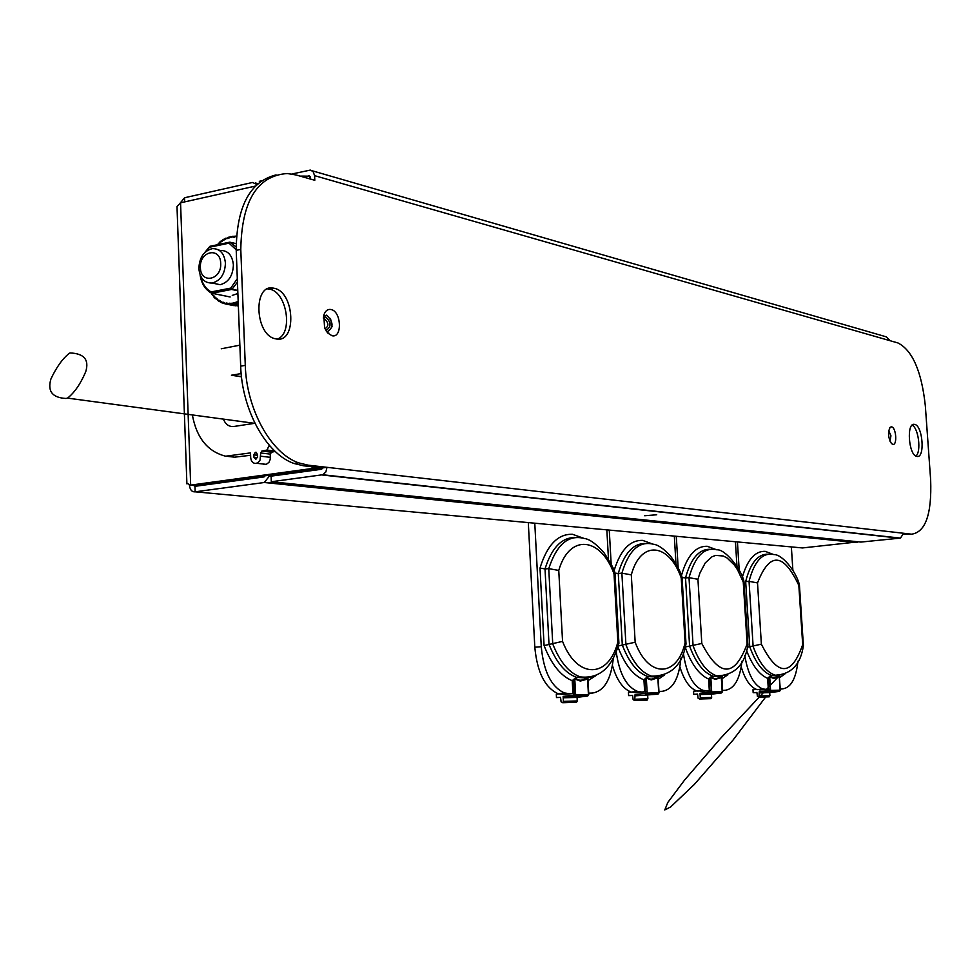 <?xml version="1.0" encoding="UTF-8"?>
<svg xmlns="http://www.w3.org/2000/svg" width="980" height="980" viewBox="0 0 980 980"><rect width="100%" height="100%" fill="white"/><g stroke="black" fill="none" stroke-linecap="round" stroke-linejoin="round"><path stroke-width="1.47" d="M323.253 317.986L325.801 317.055C331.265 322.457 331.448 326.805 326.352 330.101L325.458 329.77M324.588 318.855L324.601 318.855C328.741 322.947 328.888 326.242 325.017 328.741L324.956 328.729M330.517 318.476L332.073 326.805M328.766 332.906L328.079 333.151M200.398 267.54C200.484 284.384 221.786 280.194 220.696 263.436C220.512 246.495 199.258 250.941 200.398 267.54M225.425 263.142C224.935 274.057 220.525 280.684 212.195 283.036C204.391 283.22 199.945 278.381 198.867 268.52C199.393 257.434 203.914 250.794 212.415 248.614C220.022 248.614 224.359 253.453 225.425 263.142M213.407 283.293L220.194 284.714C228.512 282.375 232.909 275.784 233.399 264.918C232.334 255.278 228.009 250.451 220.414 250.439L218.932 250.108M232.26 295.397L237.883 293.486M236.352 237.27L235.592 236.119L234.453 237.221L233.951 236.131L233.314 237.27L232.297 236.278L231.721 237.454L230.643 236.56L229.651 237.895L229.002 236.976L228.071 238.373L227.36 237.515L226.956 238.789L225.743 238.189L225.4 239.475L224.163 238.985L223.869 240.296L222.607 239.904L221.958 241.509L221.088 240.945L220.512 242.587L219.606 242.085L218.148 244.596M211.729 293.13L211.496 294.135L212.807 294.294L212.562 295.605L213.885 295.654L213.701 296.977L214.694 296.56L214.914 298.251L216.249 298.079L216.2 299.402L217.156 298.839L217.536 300.456L218.871 300.076L218.944 301.387L220.267 300.897L220.402 302.183L221.701 301.595L221.897 302.869L223.183 302.171L223.44 303.42L224.261 302.514L225.02 303.849L226.245 302.955L226.625 304.131L227.813 303.151L228.254 304.29L229.406 303.212L229.908 304.315L230.998 303.151L231.562 304.204L232.138 303.028L233.216 303.947L233.742 302.747L234.869 303.567L235.347 302.33L236.523 303.053L236.927 301.791L238.214 302.183M228.254 304.29L237.528 305.834M226.625 304.131L235.837 305.809M234.134 305.662L225.02 303.849M235.592 236.119L236.413 236.315M233.951 236.131L235.371 236.474M232.297 236.278L233.681 236.609M230.643 236.56L232.003 236.891M229.002 236.976L230.325 237.295M227.36 237.515L228.671 237.834M225.743 238.189L227.042 238.495M224.163 238.985L225.449 239.292M222.607 239.904L223.893 240.21M221.088 240.945L222.35 241.239M219.606 242.085L220.794 242.366M218.185 243.346L219.287 243.604M211.496 294.135L212.782 294.392M212.562 295.605L213.861 295.862M213.701 296.977L215.012 297.246M214.914 298.251L216.237 298.508M216.2 299.402L217.536 299.672M217.536 300.456L218.907 300.725M218.944 301.387L220.341 301.656M220.402 302.183L221.835 302.477M221.897 302.869L223.391 303.163M223.44 303.42L224.996 303.727M229.908 304.315L238.361 306.005M231.562 304.204L238.336 305.564M233.216 303.947L238.324 304.976M233.742 302.747L234.379 302.869M234.869 303.567L238.287 304.253M235.347 302.33L236.033 302.465M236.523 303.053L238.263 303.408M236.927 301.791L237.711 301.938M576.424 697.429L587.559 696.045L574.501 696.4L575.64 694.942L588.429 694.624L587.584 679.042L580.356 681.063L574.782 679.005L573.484 680.647L574.182 693.448L573.594 695.053L573.545 693.522M635.836 695.8L657.825 694.183L646.077 694.489L647.168 693.117L658.719 692.811L657.85 677.805L651.284 679.924L646.31 678.185L645.122 679.789L645.208 691.758M674.326 536.097L675.98 563.99M576.35 697.442L563.941 697.772L574.452 696.4L573.594 695.053L574.501 696.4L573.447 693.534L562.839 694.428L558.159 693.742C544.941 687.715 537.163 672.207 534.811 647.204L528.306 522.597M534.786 523.198L541.266 646.702C543.606 671.545 551.311 686.956 564.394 692.946L569.025 693.644L562.839 694.428M658.033 694.122L645.967 694.477L645.257 693.203L645.93 694.477L645.11 691.77L635.138 692.615L631.328 692.088C623.109 689.124 616.812 680.279 612.451 665.53M645.808 691.684L635.138 692.615M574.182 693.448L569.025 693.644M588.723 693.522L592.324 693.068L588.698 693.154M592.324 693.068C604.133 691.206 611.14 679.483 613.345 657.911M608.494 559.36L606.841 529.862M658.964 691.745L662.137 691.341L658.94 691.427M662.137 691.341C672.782 689.614 679.042 678.515 680.941 658.07M609.266 530.082L611.177 564.296M616.187 651.663C619.25 673.419 626.306 686.637 637.355 691.329L641.128 691.868M558.759 570.434L548.751 568.633C556.677 544.402 568.474 534.345 584.129 538.449C589.458 538.976 596.11 543.778 604.109 552.879C611.018 563.537 614.619 570.152 614.877 572.761L614.019 573.815C600.728 536.942 569.356 533.463 558.759 570.434L562.557 641.386L544.084 645.587L540.005 568.069L545.015 568.927L549.008 644.338C556.285 662.517 565.546 673.53 576.816 677.401L589.066 677.388M595.546 675.71L588.135 677.817L580.417 676.923C569.221 673.076 559.996 662.088 552.745 643.983L548.751 568.633L545.015 568.927C551.593 548.041 561.528 537.579 574.819 537.518M664.391 675.036L658.144 676.849L651.639 676.176C641.288 672.745 632.713 662.26 625.926 644.717L621.884 573.165L631.316 574.868L635.163 642.243L622.312 645.048C629.123 662.664 637.747 673.187 648.16 676.629L658.511 676.494M635.163 642.243C648.589 678.552 676.972 677.45 685.094 642.843L681.235 577.931L681.982 576.963C680.696 572.026 676.972 565.166 670.81 556.395C663.901 548.763 658.033 544.696 653.195 544.194C639.205 540.74 628.768 550.393 621.884 573.165L618.27 573.435L622.312 645.048L618.147 646.028M562.692 702.721L563.402 701.361L577.257 700.945L576.51 702.293L562.692 702.721L561.087 701.839L560.536 697.295L556.481 697.564L560.536 697.454M563.402 701.361L563.133 696.413L575.64 694.942L574.782 679.005L575.652 677.707C577.869 680.916 581.74 681.027 587.302 678.038L587.804 677.842M556.481 697.564L556.297 694.122L558.808 693.926M577.257 700.945L577.073 697.344M576.51 702.293L575.713 702.317M563.941 697.772L563.133 696.413M635.714 695.788L635.101 694.514L634.685 700.504L633.129 699.671L632.578 695.347L628.633 695.604L632.578 695.506M628.633 695.604L628.45 692.333L631.389 692.113M647.682 695.42L647.878 698.838L646.384 700.136M644.632 691.782L643.946 679.838L647.131 676.947C648.993 679.826 652.398 679.838 657.335 676.984L648.16 676.629L651.639 676.176C670.688 676.053 682.141 665.322 686.012 643.995L685.094 642.843M614.913 573.129L618.27 573.435C624.125 553.406 633.129 543.422 645.244 543.484M572.92 693.546L572.234 680.696L575.652 677.707M587.302 678.038L576.816 677.401L580.417 676.923C599.368 678.932 612.206 667.735 618.919 643.346L617.853 642.047L614.019 573.815M658.045 679.324L657.96 676.861M587.841 680.696L587.865 677.842M563.794 697.76L574.929 696.253L587.767 695.984L588.429 694.649M658.168 678.123L659.026 692.811L658.07 694.122L658.719 692.848M587.767 695.984L588.784 694.624L587.927 678.944M544.084 645.587C551.373 664.293 560.756 676.004 572.234 680.696L573.484 680.647M617.902 646.825C624.75 664.685 633.423 675.698 643.946 679.838L645.122 679.789M647.131 676.947L646.31 678.185L647.168 693.117L635.101 694.514M315.879 468.881L320.546 469.408M184.706 201.88L184.559 197.752L252.497 182.476L256.956 184.473M189.361 484.794C189.924 489.767 191.847 492.107 195.155 491.813L802.448 547.943L858.37 541.818M193.513 485.382L194.959 486.325L195.155 491.813L264.318 482.503L270.088 475.129M321.93 467.889L312.142 468.489L190.671 485.112L194.383 485.468L315.732 468.893L321.354 469.298M255.29 186.102L180.553 202.811L190.671 485.112L186.874 483.275M841.93 540.139L837.067 540.629M835.475 540.458L836.332 540.372M177.074 208.385L177 206.498L180.553 202.811M184.559 197.752L180.271 202.982M194.959 486.325L264.098 476.905L264.968 475.827M300.052 176.106L309.594 176.155L309.717 178.85M66.052 398.468L67.547 398.113C74.578 392.563 80.642 383.744 85.75 371.653C89.303 359.795 84.158 353.572 70.327 352.971L69.507 353.155C62.745 358.398 56.546 366.998 50.923 378.966C47.309 391.253 52.344 397.757 66.052 398.468M656.723 514.77L644.656 515.75L656.723 514.77M647.351 510.592L648.466 510.47M914.61 424.413L914.548 424.401C906.194 421.951 908.546 455.418 916.815 456.398L916.888 456.411C925.255 458.689 922.866 425.455 914.61 424.413M273.983 288.267L273.604 288.181C252.84 283.085 254.678 335.16 275.454 338.786L276.029 338.909C297.087 343.907 294.919 291.599 273.983 288.267M267.589 288.892L269.439 289.137C286.834 291.66 293.486 333.506 277.414 339.068M330.897 309.496C327.565 309.006 325.188 310.93 323.78 315.266L324.613 327.884L327.553 332.894L332.024 335.748C342.62 338.394 341.432 311.089 330.897 309.496M323.547 316.185L326.634 315.144C333.555 321.991 333.788 327.504 327.345 331.681L326.377 331.35M891.567 426.851L890.269 427.182C887.647 431.996 888.015 437.435 891.408 443.487L892.792 444.369C897.484 445.68 896.198 427.415 891.567 426.851M245.282 365.369C246.495 409.469 271.142 453.483 298.582 462.842L308.124 465.169L303.567 465.794L294.012 463.479C266.536 454.144 241.889 410.204 240.676 366.152L245.282 365.369L240.786 249.41L236.217 250.353C236.572 206.657 249.851 181.508 276.078 174.893M308.124 465.169L326.989 467.325L322.469 467.95L303.567 465.794M903.646 534.027L911.596 534.186L903.658 533.279L900.436 538.094L860.881 542.075L271.301 481.744L271.08 476.145L321.575 469.261L322.445 468.293M911.596 534.186C925.512 532.214 931.87 514.133 930.657 479.967L925.328 405.806C921.617 371.481 912.527 350.534 898.072 343L314.592 175.653L314.788 180.283L296.058 174.967L287.275 173.521C257.213 175.702 241.717 200.998 240.786 249.41M912.111 425.173C918.542 427.917 921.482 451.829 915.908 456.043M888.701 430.661L890.942 435.757L890.024 441.257M240.676 366.152L236.217 250.353M310.146 176.645L310.243 178.997M314.592 175.653L313.122 171.598L310.305 170.091L291.868 174.011M312.191 170.777L886.3 336.851L890.11 340.709M259.394 182.366L259.357 181.325L261.427 180.859M308.332 175.886L309.166 175.702M271.301 481.744L322.677 474.749L325.875 471.968L326.989 467.325L903.658 533.279M710.917 694.244L721.317 692.983L710.647 693.277L711.701 691.954L722.187 691.684L721.317 677.572L715.302 679.385L710.819 677.523L709.716 679.005L709.924 692.039L709.839 690.667L697.148 691.072C689.798 688.524 684.052 680.439 679.899 666.829M759.892 692.885L769.447 691.672L768.847 690.508L769.52 691.684L759.892 692.885L769.165 692.627L779.321 691.414L769.557 691.672L770.574 690.422L780.117 690.177L779.247 676.506L773.735 678.43L769.704 676.849L768.675 678.307L768.798 689.185M791.362 546.913L792.881 570.336M676.286 536.28L678.172 568.082M779.37 677.891L780.362 690.177L779.492 691.365L769.447 691.672L768.712 689.197L757.148 689.638C750.447 687.384 745.143 679.826 741.235 666.964M769.361 689.124L759.794 689.969M710.414 690.594L700.32 691.488M722.395 690.63L725.225 690.288L722.383 690.361M725.225 690.288C734.314 688.903 739.9 679.226 741.958 661.243M736.972 566.416L735.441 541.744M683.305 652.68C686.282 673.542 692.848 686.098 702.991 690.349L706.127 690.765M780.301 689.148L782.812 688.842L780.288 688.903M782.812 688.842C791.081 687.543 796.115 678.344 797.928 661.231M737.438 541.928L739.214 570.348M744.739 655.302C747.899 674.179 753.914 685.4 762.795 688.94L765.417 689.283M697.944 579.278L689.014 577.661C695.041 556.138 704.351 546.852 716.931 549.817C725.065 548.898 741.407 569.343 743.894 581.165L743.257 582.047L737.622 569.919L734.326 565.007L727.074 557.975L723.264 556.003L715.645 555.391L711.97 556.787L705.294 562.863L699.953 572.957L697.944 579.278L701.803 643.468L685.204 647.008M727.858 674.865L716.98 675.918C707.413 672.831 699.438 662.798 693.081 645.832L689.014 577.661L685.522 577.918L689.589 646.139C695.971 663.191 703.983 673.26 713.599 676.347L722.481 676.151M784.711 674.252L775.364 675.22C766.507 672.427 759.096 662.823 753.13 646.408L749.051 581.361L757.516 582.904L761.374 644.166L749.737 646.714C755.727 663.191 763.187 672.831 772.105 675.624L779.774 675.379M761.374 644.166C777.655 676.592 791.436 676.751 802.694 644.632L803.392 645.502L799.398 584.631C795.625 570.274 781.611 554.19 774.09 554.607C762.697 552.046 754.355 560.964 749.051 581.361L745.67 581.606L749.737 646.714L747.409 647.119M699.622 699.01L700.284 697.785L711.652 697.429L710.966 698.654L699.622 699.01L698.103 698.213L697.564 694.097L693.73 694.342L697.564 694.244M700.284 697.785L700.014 693.301L709.826 692.052L709.74 690.68M693.73 694.342L693.546 691.219L696.829 690.973M711.652 697.429L711.456 694.171M710.966 698.654L710.206 698.679M710.867 694.244L700.688 694.526L700.014 693.301M759.806 692.872L759.267 691.708L758.9 697.16L757.418 696.4L756.891 692.468L753.167 692.713L756.891 692.603M753.167 692.713L752.983 689.724L756.548 689.455M769.704 692.566L769.9 695.665L768.504 696.854M768.32 689.21L767.634 678.344L770.452 675.71C771.787 678.307 774.519 678.356 778.647 675.869L772.105 675.624L775.364 675.22C791.338 674.301 800.672 664.416 803.392 645.575L803.392 645.502M681.847 577.49L685.522 577.918C690.765 558.649 698.936 549.094 710.047 549.278M709.312 690.68L708.614 679.054L711.615 676.335C713.195 679.226 716.294 679.361 720.925 676.751L721.525 676.506M720.925 676.751L713.599 676.347L716.98 675.918C734.486 675.232 744.8 664.942 747.924 645.036L747.128 643.995L743.257 582.047M799.435 584.741L798.835 585.428C783.449 552.598 769.68 551.765 757.516 582.904M779.627 675.661L779.247 676.506L779.345 675.673M721.476 679.067L721.586 676.494M700.688 694.526L710.61 693.277L709.826 692.052L710.61 693.277L709.924 692.039L711.701 691.954L710.819 677.523L711.615 676.335M700.59 694.514L721.354 692.983L722.187 691.708M685.216 647.278C691.365 664.195 699.169 674.779 708.614 679.054L709.716 679.005M746.49 650.316C752.26 665.432 759.304 674.779 767.634 678.344L768.675 678.307M770.452 675.71L769.704 676.849L770.574 690.422L759.267 691.708M257.544 455.284L253.82 454.855L255.351 452.282L257.507 454.328L257.605 456.68L255.854 459.302L253.918 457.207L257.495 457.623M263.669 464.3L266.291 464.361L268.986 462.303L270.26 459.326L270.284 454.12L260.704 452.981L260.043 460.11L258.157 462.511L256.013 463.442C252.926 463.479 251.15 461.555 250.696 457.66L250.513 452.895L225.633 456.202C207.797 451.633 196.735 438.06 192.46 415.483M241.484 376.835L231.427 375.23L241.154 373.576M254.396 422.221L254.445 423.348L233.865 426.484C229.271 426.913 225.853 424.646 223.624 419.673M253.82 454.855L253.918 457.207M239.867 345.168L221.284 348.77M260.704 452.981L261.979 451.021L271.546 452.16L275.257 451.462M269.243 445.202L266.989 450.053L261.979 451.021M234.649 457.17L250.611 455.284M271.546 452.16L270.284 454.12M235.298 457.256L225.633 456.141M236.192 249.814L229.038 243.175L209.512 247.242L205.861 251.566M236.119 243.653L230.214 242.256L236.131 247.021M229.847 242.195L229.038 243.175L229.7 242.183M200.716 276.238C202.248 283.71 205.739 288.941 211.178 291.93L230.753 288.12L237.307 278.688M237.442 282.203L232.015 289.21L237.76 290.411M229.418 242.244L210.173 246.25L229.357 242.293M211.288 293.045C205.445 289.664 201.819 283.869 200.435 275.637M205.371 251.995L209.389 246.923M229.712 296.903L211.913 293.253M237.773 290.742L231.574 289.455L211.999 293.253L230.165 296.964M200.055 274.706C201.317 283.33 205.041 289.418 211.227 292.971L211.974 293.253L211.178 291.93L211.999 293.253L230.129 296.964M231.574 289.455L230.753 288.12L231.574 289.455M540.005 568.069C547.085 545.076 557.914 533.806 572.504 534.284L583.872 538.363M614.068 570.691C620.426 550.062 629.969 539.956 642.672 540.397L652.692 544.047M534.811 647.204L541.266 646.702M595.987 675.526L588.024 680.659M664.305 675.073L658.242 679.25M681.235 577.931C668.997 542.871 640.638 539.723 631.316 574.868M562.557 641.386C577.22 679.63 608.654 678.405 617.853 642.047M635.371 699.206L647.878 698.838M856.41 542.589L264.318 482.503M312.142 468.489L312.069 466.762M214.926 483.606L210.884 483.214M271.093 476.39L269.316 476.207M274.951 475.619L270.198 475.116M321.808 474.945L899.775 538.216M681.443 575.542C687.078 555.697 695.678 545.946 707.278 546.301L716.196 549.609M742.35 577.11C747.483 559.58 755.078 550.981 765.16 551.336L773.171 554.362M727.27 675.134L721.684 678.981M783.792 674.681L779.578 677.768M768.002 554.19C757.81 553.957 750.361 563.096 745.67 581.606M802.694 644.632L798.835 585.428M701.803 643.468C719.492 677.45 734.596 677.621 747.128 643.995M759.537 695.984L769.9 695.665M779.492 691.365L780.129 690.202M231.917 375.132L241.472 376.663M269.279 446.182L270.198 446.292M270.419 457.341L260.827 456.215M266.756 450.114L274.853 451.082M212.195 283.036L220.194 284.714M209.928 246.299L204.587 252.742M564.394 692.946L558.159 693.742M637.355 691.329L631.328 692.088M618.919 643.149L614.975 572.982M686.012 643.86L682.043 577.147M634.685 700.504L647.155 700.112M658.045 677.645L658.327 676.947M177 206.498L186.898 483.875M857.01 542.479L265.102 482.319M274.768 475.643L270.051 475.141M255.523 183.003L257.875 183.64M67.547 398.113L254.445 423.311M912.944 424.597L914.548 424.401M269.059 289.063L273.604 288.181M889.448 428.236L890.269 427.182M900.436 538.094L322.677 474.749M298.582 462.842L294.012 463.479M702.991 690.349L697.148 691.072M762.795 688.94L757.148 689.638M747.924 644.963L743.942 581.287M758.9 697.16L769.227 696.829M721.893 676.482L722.456 691.684L721.55 692.933M721.476 677.45L721.635 676.494M779.321 676.433L779.688 675.661L779.235 676.433M765.723 696.939L733.114 739.973L694.416 784.343L670.602 806.993L664.795 809.933L667.809 802.461L684.64 779.982L720.655 738.246L779.321 675.686M779.774 675.649L779.308 677.376M256.515 452.417L255.351 452.282M266.291 464.361L256.687 463.283M274.743 450.984L266.989 450.053M271.423 452.197L261.844 451.045"/></g></svg>
